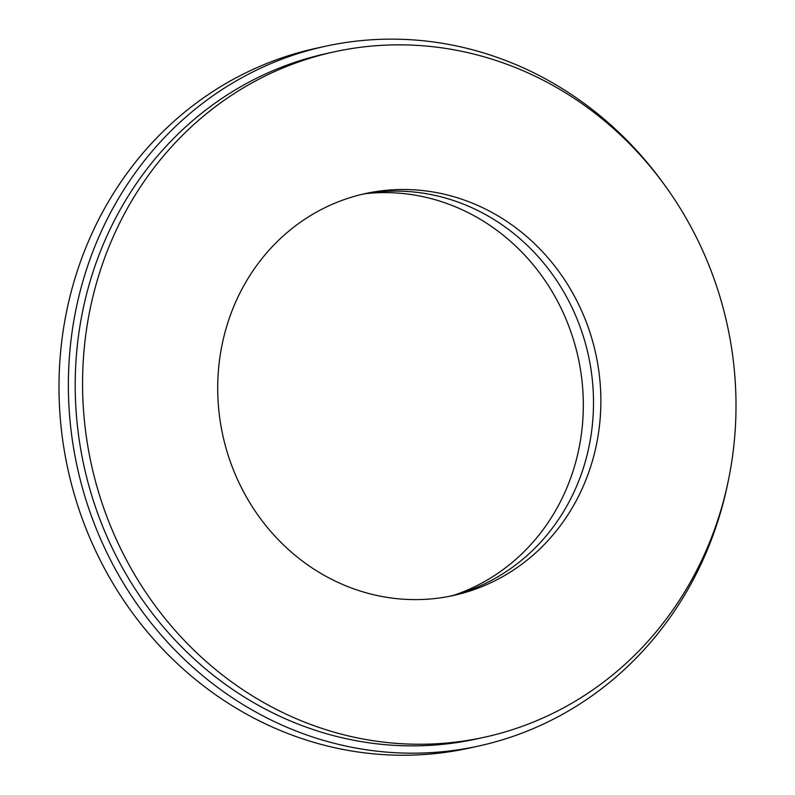 <?xml version="1.0" encoding="UTF-8"?>
<svg xmlns="http://www.w3.org/2000/svg" width="795" height="795" viewBox="0 0 795 795"><rect width="100%" height="100%" fill="white"/><g stroke="black" fill="none" stroke-linecap="round" stroke-linejoin="round"><path stroke-width="1.19" d="M728.578 479.315A358.177 332.33 -102.4 0 1 478.6 746.038A358.177 332.33 -102.4 0 1 76.648 464.27A358.177 332.33 -102.4 0 1 325.244 46.299A358.177 332.33 -102.4 0 1 663.865 184.023M478.6 746.038L469.229 748.095A358.177 332.33 -102.4 0 1 67.277 466.327A358.177 332.33 -102.4 0 1 315.873 48.346L325.244 46.299M449.632 596.27A205.726 190.88 77.6 0 0 588.747 357.054A205.726 190.88 77.6 0 0 361.576 194.447M222.461 433.673A205.726 190.88 77.6 0 0 453.329 595.505A205.726 190.88 77.6 0 0 596.111 355.435A205.726 190.88 77.6 0 0 365.243 193.602A205.726 190.88 77.6 0 0 222.461 433.673M727.892 327.848A350.824 325.513 77.6 0 0 334.178 51.854A350.824 325.513 77.6 0 0 90.68 461.259A350.824 325.513 77.6 0 0 484.394 737.243A350.824 325.513 77.6 0 0 727.892 327.848M334.178 51.854L326.815 53.474A350.824 325.513 77.6 0 0 83.316 462.869A350.824 325.513 77.6 0 0 477.03 738.863L484.394 737.243M366.495 193.553A206.64 191.724 -102.4 0 1 578.541 359.3A206.64 191.724 -102.4 0 1 454.482 595.028"/></g></svg>
